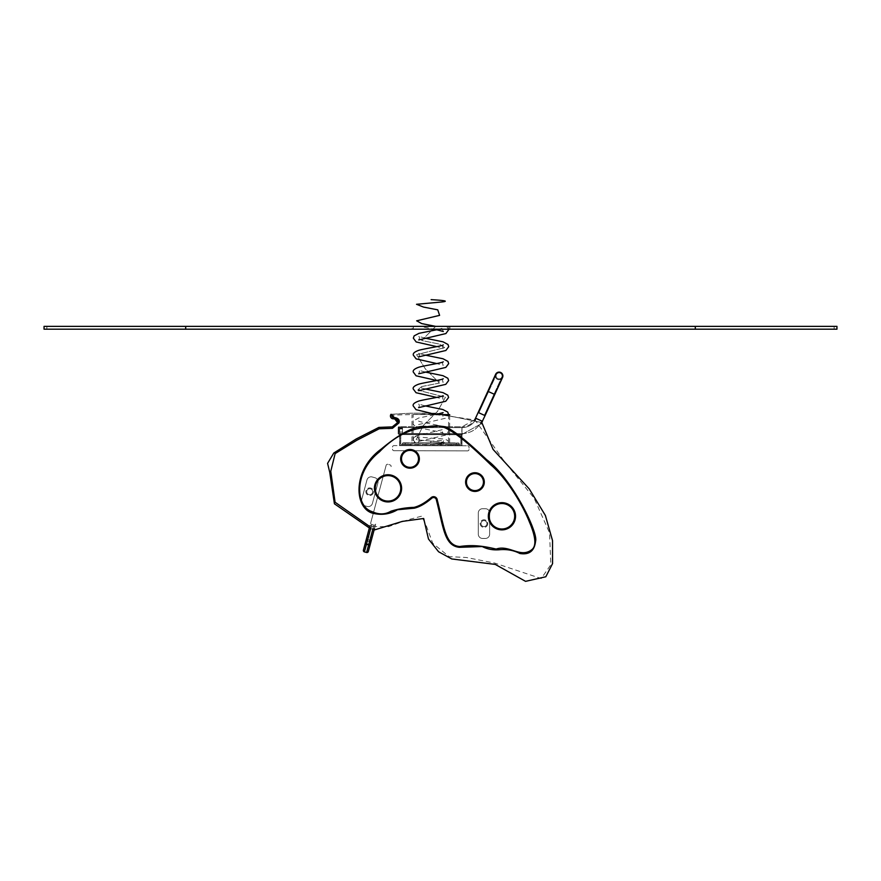 <?xml version="1.0" encoding="UTF-8"?>
<svg xmlns="http://www.w3.org/2000/svg" width="881" height="881" viewBox="0 0 881 881"><rect width="100%" height="100%" fill="white"/><g stroke="black" fill="none" stroke-linecap="round" stroke-linejoin="round"><path stroke-width="0.66" stroke-dasharray="4.41 3.3" d="M392.541 447.019A1.421 1.421 0 0 1 393.961 445.599L467.613 445.775L393.961 445.599A1.421 1.421 0 0 0 392.541 447.019L392.541 449.288A1.421 1.421 0 0 0 393.95 450.709A1.421 1.421 0 0 1 392.541 449.288L392.541 447.019M393.95 450.709L467.602 450.874L393.95 450.709M469.022 449.464A1.421 1.421 0 0 1 467.602 450.874A1.421 1.421 0 0 0 469.022 449.464L469.033 447.196A1.421 1.421 0 0 0 467.613 445.775A1.421 1.421 0 0 1 469.033 447.196L469.022 449.464M363.413 550.151A1.421 1.421 0 0 0 364.415 551.891A1.421 1.421 0 0 1 363.413 550.151L365.241 543.346A1.421 0.639 15 0 0 366.441 544.326L368.632 544.91L366.606 552.475L364.415 551.891L371.749 524.525A1.421 1.421 0 0 1 370.747 522.785L386.142 465.322L370.747 522.785A1.421 1.421 0 0 0 371.749 524.525L373.929 525.109A1.421 1.421 0 0 0 375.669 524.107L374.447 528.688M365.241 543.346L370.141 525.054L369.745 526.53L388.378 526.684L407.914 519.801L421.691 516.156L426.305 525.814L432.714 543.247L449.123 556.649L466.324 557.486L494.659 563.058L541.231 578.553L550.812 564.743L549.557 532.895L534.128 498.217L504.725 461.952L475.079 419.995L433.76 413.839L392.144 415.138A1.421 1.421 0 0 0 393.322 417.396C398.025 417.858 399.908 419.686 399.005 422.891L392.144 415.138A1.421 1.421 0 0 0 393.322 417.396C398.025 417.858 399.908 419.686 399.005 422.891M367.443 535.097L365.978 540.571L367.443 535.097A1.421 1.421 0 0 0 368.445 536.837L370.637 537.421L369.899 540.163L370.637 537.421L368.445 536.837L367.707 539.568L369.899 540.163L369.535 541.529L369.899 540.163L367.707 539.568L368.445 536.837A1.421 1.421 0 0 1 367.443 535.097A1.421 1.421 0 0 0 368.445 536.837A1.421 1.421 0 0 1 367.443 535.097M368.335 551.473L375.669 524.107A1.421 1.421 0 0 1 373.929 525.109A1.421 1.421 0 0 0 375.669 524.107A1.421 1.421 0 0 1 373.929 525.109L373.092 528.248M371.275 540.527L372.366 536.419L370.901 541.892L371.275 540.527L369.899 540.163L371.275 540.527M369.8 546L370.901 541.892L369.8 546A1.421 1.421 0 0 0 368.798 544.26L369.535 541.529L368.798 544.26L366.617 543.676L368.798 544.26A1.421 1.421 0 0 1 369.8 546A1.421 1.421 0 0 0 368.798 544.26M370.163 544.667A1.421 0.639 -165 0 1 368.632 544.91L373.533 526.618L371.341 526.034L371.749 524.525A1.421 1.421 0 0 1 370.747 522.785A1.421 1.421 0 0 0 371.749 524.525L373.929 525.109A1.421 1.421 0 0 0 375.669 524.107M390.063 464.915A1.421 1.421 0 0 1 391.065 466.644A1.421 1.421 0 0 0 390.063 464.915L387.871 464.32L390.063 464.915M386.142 465.322A1.421 1.421 0 0 1 387.871 464.32A1.421 1.421 0 0 0 386.142 465.322M364.877 544.678A1.421 1.421 0 0 1 366.617 543.676L367.707 539.568L367.344 540.945L369.535 541.529L367.344 540.945L366.617 543.676A1.421 1.421 0 0 0 364.877 544.678A1.421 1.421 0 0 1 366.617 543.676M372.366 536.419A1.421 1.421 0 0 1 370.637 537.421A1.421 1.421 0 0 0 372.366 536.419A1.421 1.421 0 0 1 370.637 537.421A1.421 1.421 0 0 0 372.366 536.419M364.47 505.705L367.201 506.443A4.251 4.251 0 0 0 372.41 503.436L377.905 482.92A4.251 4.251 0 0 0 374.899 477.711L372.167 476.973A4.251 4.251 0 0 0 366.959 479.98L361.463 500.507A4.251 4.251 0 0 0 364.47 505.705L367.201 506.443A4.251 4.251 0 0 0 372.41 503.436L377.905 482.92A4.251 4.251 0 0 0 374.899 477.711L372.167 476.973A4.251 4.251 0 0 0 366.959 479.98L361.463 500.507A4.251 4.251 0 0 0 364.47 505.705L367.201 506.443A4.251 4.251 0 0 0 372.41 503.436L377.905 482.92A4.251 4.251 0 0 0 374.899 477.711L372.167 476.973A4.251 4.251 0 0 0 366.959 479.98L361.463 500.507A4.251 4.251 0 0 0 364.47 505.705L367.201 506.443A4.251 4.251 0 0 0 372.41 503.436L377.905 482.92A4.251 4.251 0 0 0 374.899 477.711L372.167 476.973A4.251 4.251 0 0 0 366.959 479.98L361.463 500.507A4.251 4.251 0 0 0 364.47 505.705M371.397 495.1A3.799 3.799 0 0 0 371.771 488.537A3.799 3.799 0 0 0 365.901 491.499A3.799 3.799 0 0 0 371.397 495.1A3.799 3.799 0 0 0 371.771 488.537A3.799 3.799 0 0 0 365.901 491.499A3.799 3.799 0 0 0 371.397 495.1M371.033 494.395A3.006 3.006 0 0 1 366.683 491.543A3.006 3.006 0 0 1 371.33 489.197A3.006 3.006 0 0 1 371.033 494.395A3.006 3.006 0 0 1 366.683 491.543A3.006 3.006 0 0 1 371.33 489.197A3.006 3.006 0 0 1 371.033 494.395M369.359 527.972L374.073 530.054L369.359 527.972M391.021 414.279A2.83 2.83 0 0 0 393.389 418.816A2.83 2.83 0 0 1 393.267 418.816A2.83 2.83 0 0 0 393.378 418.816A2.83 2.83 0 0 1 393.267 418.816A2.83 2.83 0 0 0 393.378 418.816A2.83 2.83 0 0 1 391.021 414.279L410.744 413.2L436.106 413.178L481.841 422.55L436.106 413.178L410.744 413.2L391.01 414.279L392.144 415.138A1.421 1.421 0 0 0 393.333 417.396C398.036 417.858 399.919 419.686 399.016 422.891L392.155 415.138M393.333 417.396L393.378 418.816C397.089 419.092 398.498 420.347 397.628 422.594C398.487 420.347 397.078 419.092 393.378 418.816L393.84 418.805M482.557 538.456L485.387 538.456A4.251 4.251 0 0 0 489.638 534.205L489.638 512.962A4.251 4.251 0 0 0 485.387 508.711L482.557 508.711A4.251 4.251 0 0 0 478.306 512.962L478.306 534.205A4.251 4.251 0 0 0 482.557 538.456L485.387 538.456A4.251 4.251 0 0 0 489.638 534.205L489.638 512.962A4.251 4.251 0 0 0 485.387 508.711L482.557 508.711A4.251 4.251 0 0 0 478.306 512.962L478.306 534.205A4.251 4.251 0 0 0 482.557 538.456L485.387 538.456A4.251 4.251 0 0 0 489.638 534.205L489.638 512.962A4.251 4.251 0 0 0 485.387 508.711L482.557 508.711A4.251 4.251 0 0 0 478.306 512.962L478.306 534.205A4.251 4.251 0 0 0 482.557 538.456L485.387 538.456A4.251 4.251 0 0 0 489.638 534.205L489.638 512.962A4.251 4.251 0 0 0 485.387 508.711L482.557 508.711A4.251 4.251 0 0 0 478.306 512.962L478.306 534.205A4.251 4.251 0 0 0 482.557 538.456M486.499 526.42A3.799 3.799 0 0 0 485.167 519.977A3.799 3.799 0 0 0 480.255 524.36A3.799 3.799 0 0 0 486.499 526.42A3.799 3.799 0 0 0 485.167 519.977A3.799 3.799 0 0 0 480.255 524.36A3.799 3.799 0 0 0 486.499 526.42M485.971 525.825A3.006 3.006 0 0 1 481.037 524.195A3.006 3.006 0 0 1 484.913 520.737A3.006 3.006 0 0 1 485.971 525.825A3.006 3.006 0 0 1 481.037 524.195A3.006 3.006 0 0 1 484.913 520.737A3.006 3.006 0 0 1 485.971 525.825M414.103 507.368C406.031 507.61 398.322 508.888 390.977 511.2C385.14 514.658 378.797 514.79 371.936 511.575C355.484 506.608 353.424 472.37 379.326 451.986C403.135 427.274 424.466 427.186 432.681 427.252C440.313 422.043 456.094 430.919 490.849 464.882C506.267 477.92 521.959 503.238 529.437 522.026C535.593 536.507 536.496 545.625 532.146 549.392C520.693 558.862 509.273 544.425 496.19 549.072C486.951 546.969 474.76 544.227 459.827 546.517C445.279 545.603 444.31 527.444 437.273 500.089A3.678 3.678 0 0 0 430.985 497.776C424.983 502.875 419.356 506.068 414.103 507.368C406.031 507.61 398.322 508.888 390.977 511.2C385.14 514.658 378.797 514.79 371.936 511.575C355.484 506.608 353.424 472.37 379.326 451.986C403.135 427.274 424.466 427.186 432.681 427.252C440.313 422.043 456.094 430.919 490.849 464.882C506.267 477.92 521.959 503.238 529.437 522.026C535.593 536.507 536.496 545.625 532.146 549.392C520.693 558.862 509.273 544.425 496.19 549.072C486.951 546.969 474.76 544.227 459.827 546.517C445.279 545.603 444.31 527.444 437.273 500.089A3.678 3.678 0 0 0 430.985 497.776C424.983 502.875 419.356 506.068 414.103 507.368C406.031 507.61 398.322 508.888 390.977 511.2C385.14 514.658 378.797 514.79 371.936 511.575C355.484 506.608 353.424 472.37 379.326 451.986C403.135 427.274 424.466 427.186 432.681 427.252C440.313 422.043 456.094 430.919 490.849 464.882C506.267 477.92 521.959 503.238 529.437 522.026C535.593 536.507 536.496 545.625 532.146 549.392C520.693 558.862 509.273 544.425 496.19 549.072C486.951 546.969 474.76 544.227 459.827 546.517C445.279 545.603 444.31 527.444 437.273 500.089A3.678 3.678 0 0 0 430.985 497.776C424.983 502.875 419.356 506.068 414.103 507.368L414.345 508.183L397.485 509.747C390.294 513.953 382.607 515.242 374.414 513.59C354.404 510.551 351.123 470.729 381.396 448.947C401.659 432.097 416.889 424.697 427.087 426.723C432.472 425.688 438.716 425.732 445.808 426.867C454.464 431.029 468.053 441.954 486.565 459.64C513.028 479.495 538.368 533.247 535.582 541.121C534.503 550.911 529.272 555.041 519.889 553.499C514.185 550.471 507.698 549.193 500.441 549.645C493.734 550.383 487.656 549.348 482.204 546.539L459.386 547.321C444.233 545.746 443.484 527.389 436.425 500.155L437.273 500.089L436.425 500.155A2.83 2.83 0 0 0 431.591 498.371C425.435 503.602 419.686 506.872 414.345 508.183L397.485 509.747C390.294 513.953 382.607 515.242 374.414 513.59C354.404 510.551 351.123 470.729 381.396 448.947C401.659 432.097 416.889 424.697 427.087 426.723C432.472 425.688 438.716 425.732 445.808 426.867C454.464 431.029 468.053 441.954 486.565 459.64C513.028 479.495 538.368 533.247 535.582 541.121C534.503 550.911 529.272 555.041 519.889 553.499C514.185 550.471 507.698 549.193 500.441 549.645C493.734 550.383 487.656 549.348 482.204 546.539L459.386 547.321C444.233 545.746 443.484 527.389 436.425 500.155A2.83 2.83 0 0 0 431.591 498.371C425.435 503.602 419.686 506.872 414.345 508.183L414.103 507.368L414.345 508.183M483.449 482.105A8.502 8.502 0 0 1 470.685 489.44A8.502 8.502 0 0 1 470.718 474.716A8.502 8.502 0 0 1 483.449 482.105A8.502 8.502 0 0 1 470.685 489.44A8.502 8.502 0 0 1 470.718 474.716A8.502 8.502 0 0 1 483.449 482.105A8.502 8.502 0 0 1 470.685 489.44A8.502 8.502 0 0 1 470.718 474.716A8.502 8.502 0 0 1 483.449 482.105A8.502 8.502 0 0 1 470.685 489.44A8.502 8.502 0 0 1 470.718 474.716A8.502 8.502 0 0 1 483.449 482.105A8.502 8.502 0 0 1 470.685 489.44A8.502 8.502 0 0 1 470.718 474.716A8.502 8.502 0 0 1 483.449 482.105A8.502 8.502 0 0 1 470.685 489.44A8.502 8.502 0 0 1 470.718 474.716A8.502 8.502 0 0 1 483.449 482.105M418.508 458.869A8.502 8.502 0 0 1 405.734 466.203A8.502 8.502 0 0 1 405.778 451.479A8.502 8.502 0 0 1 418.508 458.869A8.502 8.502 0 0 1 405.734 466.203A8.502 8.502 0 0 1 405.778 451.479A8.502 8.502 0 0 1 418.508 458.869A8.502 8.502 0 0 1 405.734 466.203A8.502 8.502 0 0 1 405.778 451.479A8.502 8.502 0 0 1 418.508 458.869A8.502 8.502 0 0 1 405.734 466.203A8.502 8.502 0 0 1 405.778 451.479A8.502 8.502 0 0 1 418.508 458.869A8.502 8.502 0 0 1 405.734 466.203A8.502 8.502 0 0 1 405.778 451.479A8.502 8.502 0 0 1 418.508 458.869A8.502 8.502 0 0 1 405.734 466.203A8.502 8.502 0 0 1 405.778 451.479A8.502 8.502 0 0 1 418.508 458.869M400.756 488.382A12.752 12.752 0 0 1 381.605 499.373A12.752 12.752 0 0 1 381.66 477.293A12.752 12.752 0 0 1 400.756 488.382A12.752 12.752 0 0 1 381.605 499.373A12.752 12.752 0 0 1 381.66 477.293A12.752 12.752 0 0 1 400.756 488.382A12.752 12.752 0 0 1 381.605 499.373A12.752 12.752 0 0 1 381.66 477.293A12.752 12.752 0 0 1 400.756 488.382A12.752 12.752 0 0 1 381.605 499.373A12.752 12.752 0 0 1 381.66 477.293A12.752 12.752 0 0 1 400.756 488.382M514.669 516.299A12.752 12.752 0 0 1 495.529 527.29A12.752 12.752 0 0 1 495.574 505.209A12.752 12.752 0 0 1 514.669 516.299A12.752 12.752 0 0 1 495.529 527.29A12.752 12.752 0 0 1 495.574 505.209A12.752 12.752 0 0 1 514.669 516.299A12.752 12.752 0 0 1 495.529 527.29A12.752 12.752 0 0 1 495.574 505.209A12.752 12.752 0 0 1 514.669 516.299A12.752 12.752 0 0 1 495.529 527.29A12.752 12.752 0 0 1 495.574 505.209A12.752 12.752 0 0 1 514.669 516.299M436.425 500.155A2.83 2.83 0 0 0 431.591 498.371A2.83 2.83 0 0 1 436.425 500.155L437.273 500.089M399.655 434.179L399.534 426.668L399.511 434.322L398.73 434.311L398.741 426.668L398.73 434.311L398.741 426.668L398.73 434.311L398.157 433.749L398.179 427.23L398.157 433.749L398.179 427.23L398.157 433.749L399.511 434.322L399.534 426.668L399.655 434.179M399.666 427.582L399.655 433.529L399.666 427.582L399.655 433.529L399.666 427.582L402.507 427.593L402.485 433.529L402.507 427.593L399.666 427.582L402.507 427.593L402.485 433.529L402.507 427.593L399.666 427.582M402.496 432.053L402.496 428.937L402.496 432.053L399.655 432.053L399.666 428.937L399.655 432.053L399.666 428.937L399.655 432.053L402.496 432.053L402.496 428.937L402.496 432.053M399.666 430.49L399.655 434.289L399.666 430.49M481.61 414.037L485.068 415.623L481.61 414.037M494.759 394.468L502.533 377.497A3.799 3.799 0 0 1 497.501 379.37A3.799 3.799 0 0 1 495.629 374.337L487.854 391.307L494.759 394.468L487.854 391.307L494.759 394.468L485.068 415.623L478.163 412.462L485.068 415.623L482.447 421.316L475.553 418.156C472.723 423.695 468.207 426.591 461.996 426.833L461.952 445.764L450.62 445.456A0.848 0.848 0 0 1 451.468 444.608L459.97 444.619A0.848 0.848 0 0 0 460.818 443.771L460.84 435.28A0.848 0.848 0 0 1 461.699 434.432L399.655 434.289L399.633 445.621L410.964 445.357A0.848 0.848 0 0 0 410.117 444.509L401.615 444.487A0.848 0.848 0 0 1 400.767 443.639L400.789 435.137A0.848 0.848 0 0 0 399.941 434.289L399.633 445.621L410.964 445.357A0.848 0.848 0 0 0 410.117 444.509L401.615 444.487A0.848 0.848 0 0 1 400.767 443.639L400.789 435.137A0.848 0.848 0 0 0 399.941 434.289L461.699 434.432L399.941 434.289L399.908 445.334L461.666 445.478L461.699 434.707L399.941 434.564L399.908 445.334L461.666 445.478L461.699 434.707L399.655 434.564L399.633 445.334L399.941 434.289L461.974 434.432L461.952 445.764L450.62 445.456A0.848 0.848 0 0 1 451.468 444.608L459.97 444.619A0.848 0.848 0 0 0 460.818 443.771L460.84 435.28A0.848 0.848 0 0 1 461.699 434.432L461.996 426.833L461.974 434.432L461.996 426.833L399.666 426.701L461.996 426.833L474.694 419.763M500.331 373.181A3.006 3.006 0 0 0 496.355 374.667A3.006 3.006 0 0 0 497.831 378.643A3.006 3.006 0 0 0 501.807 377.167A3.006 3.006 0 0 0 500.331 373.181A3.006 3.006 0 0 0 496.355 374.667A3.006 3.006 0 0 0 497.831 378.643A3.006 3.006 0 0 0 501.807 377.167A3.006 3.006 0 0 0 500.331 373.181M502.533 377.497A3.799 3.799 0 0 1 497.501 379.37A3.799 3.799 0 0 1 495.629 374.337M416.206 442.824L443.253 442.89L430.798 442.857L430.798 441.293L430.798 442.857L438.066 442.868L416.206 442.824A3.117 3.117 0 0 1 413.101 439.696A3.117 3.117 0 0 1 416.217 436.591A3.117 3.117 0 0 1 419.334 439.707A3.117 3.117 0 0 1 416.206 442.824L415.425 442.824L413.101 439.696L415.953 435.897L443.099 429.532C442.174 431.393 442.163 432.571 443.099 433.078C441.921 431.899 425.226 429.41 418.805 427.615C414.566 426.14 412.682 424.532 413.134 422.77L413.883 420.589L418.827 417.957L435.798 414.544M436.668 326.366L420.182 326.366L436.668 326.366M413.156 414.488L448.572 414.566L413.156 414.488L413.09 442.813L448.506 442.901L430.798 442.857L442.273 442.879L444.112 440.137L430.798 441.293M413.354 329.505L448.759 329.582L413.354 329.505L413.354 326.366L448.77 326.366L413.354 326.366M412.231 326.366L449.905 326.366L412.231 326.366L412.22 329.494L449.894 329.582M449.695 414.566L435.688 414.544M411.956 442.813L449.64 442.901L411.956 442.813L412.022 414.488M448.572 414.566L448.506 442.901L413.09 442.813M399.908 445.621L461.666 445.764L399.633 445.334L461.666 445.764L461.974 434.707L399.655 434.564L399.908 445.334L461.666 445.764L461.974 434.707L399.941 434.564L399.908 445.334L461.666 445.764L399.908 445.621L399.655 434.564L399.908 445.621M461.952 445.478L461.699 434.707L461.952 445.478M402.463 443.077L402.463 444.211L456.292 444.332L402.463 444.211L405.293 444.498L402.749 444.487L402.463 443.077L456.292 443.198L402.749 442.791L456.292 442.912L402.463 443.077M459.122 443.209L459.122 444.332L456.292 444.332L458.836 444.619L405.293 444.498L458.836 444.619L459.122 443.209L456.292 443.198L458.847 442.923L456.292 442.912L459.122 443.209M44.05 329.197L836.95 329.197L836.95 326.366L44.05 326.366M46.88 329.197L46.88 326.366L834.12 326.366L46.88 326.366L46.88 329.197M834.12 329.197L834.12 326.366L834.12 329.197M435.699 326.366L421.647 340.507L439.454 344.097L444.663 347.643L416.57 354.669L425.314 368.864L439.454 383.07L421.625 386.572L417.693 390.107L445.445 397.254L437.516 411.405L423.232 425.545L416.217 439.707L440.478 442.042C448.77 442.857 445.544 443.65 430.798 444.409C445.544 443.65 448.77 442.857 440.478 442.042L416.217 439.707L423.232 425.545L437.516 411.405L445.445 397.254L417.693 390.107L421.625 386.572L439.454 383.07L425.314 368.864L416.57 354.669L444.663 347.643L439.454 344.097L421.647 340.507L435.699 326.366M371 527.301L371.341 526.034L373.533 526.618L373.929 525.109M371.749 524.525A1.421 1.421 0 0 1 370.747 522.785M371.341 526.034A1.421 0.639 -165 0 1 370.141 525.054A1.421 0.639 15 0 0 371.341 526.034M366.342 539.205L367.707 539.568L366.342 539.205M365.978 540.571L367.344 540.945L365.978 540.571M373.533 526.618A1.421 0.639 15 0 0 375.064 526.375A1.421 0.639 -165 0 1 373.533 526.618M370.901 541.892L369.535 541.529L370.901 541.892M484.297 482.105A9.35 9.35 0 0 1 470.256 490.166A9.35 9.35 0 0 1 470.3 473.978A9.35 9.35 0 0 1 484.297 482.105A9.35 9.35 0 0 1 470.256 490.166A9.35 9.35 0 0 1 470.3 473.978A9.35 9.35 0 0 1 484.297 482.105A9.35 9.35 0 0 1 470.256 490.166A9.35 9.35 0 0 1 470.3 473.978A9.35 9.35 0 0 1 484.297 482.105M401.604 488.382A13.6 13.6 0 0 1 381.187 500.111A13.6 13.6 0 0 1 381.242 476.566A13.6 13.6 0 0 1 401.604 488.382A13.6 13.6 0 0 1 381.187 500.111A13.6 13.6 0 0 1 381.242 476.566A13.6 13.6 0 0 1 401.604 488.382A13.6 13.6 0 0 1 381.187 500.111A13.6 13.6 0 0 1 381.242 476.566A13.6 13.6 0 0 1 401.604 488.382M515.528 516.299A13.6 13.6 0 0 1 495.1 528.027A13.6 13.6 0 0 1 495.155 504.472A13.6 13.6 0 0 1 515.528 516.299A13.6 13.6 0 0 1 495.1 528.027A13.6 13.6 0 0 1 495.155 504.472A13.6 13.6 0 0 1 515.528 516.299A13.6 13.6 0 0 1 495.1 528.027A13.6 13.6 0 0 1 495.155 504.472A13.6 13.6 0 0 1 515.528 516.299M419.356 458.869A9.35 9.35 0 0 1 405.315 466.93A9.35 9.35 0 0 1 405.348 450.742A9.35 9.35 0 0 1 419.356 458.869A9.35 9.35 0 0 1 405.315 466.93A9.35 9.35 0 0 1 405.348 450.742A9.35 9.35 0 0 1 419.356 458.869A9.35 9.35 0 0 1 405.315 466.93A9.35 9.35 0 0 1 405.348 450.742A9.35 9.35 0 0 1 419.356 458.869M431.591 498.371L430.985 497.776M461.985 430.633L461.996 427.626L461.985 430.633M479 419.741L476.269 418.486L479 419.741M491.301 392.882L494.032 394.137L491.301 392.882M405.304 443.077L405.293 444.498L405.304 443.077M456.292 443.198L456.292 444.619L456.292 443.198M695.307 329.197L695.307 326.366M185.693 329.197L185.693 326.366M402.485 433.529L399.655 433.529L402.485 433.529M399.666 428.309L402.496 428.32L399.666 428.309M399.666 426.811L398.179 427.23L399.666 426.811M402.496 428.937L399.666 428.937L402.496 428.937M399.655 434.289L461.974 434.432L481.136 423.783L461.974 434.432L399.655 434.289M461.996 427.626L399.666 427.494L461.996 427.626C468.538 427.373 473.295 424.323 476.269 418.486C473.295 424.323 468.538 427.373 461.996 427.626M461.974 433.639L399.655 433.496L461.974 433.639C471.027 433.276 477.612 429.058 481.731 420.986C477.612 429.058 471.027 433.276 461.974 433.639M478.879 412.793L488.57 391.638L478.879 412.793M484.341 415.292L494.032 394.137L484.341 415.292M475.553 418.156L487.854 391.307M488.57 391.638L496.355 374.667L488.57 391.638M494.032 394.137L501.807 377.167L494.032 394.137M448.506 442.901C448.881 440.071 445.301 438.672 437.758 438.683L417.495 436.954L419.334 439.718L418.53 441.491L445.676 435.115L448.528 431.316C449.068 429.653 447.174 428.045 442.868 426.47C436.436 424.675 419.741 422.186 418.574 421.008C419.499 421.514 419.499 422.693 418.563 424.565L445.72 418.189L448.572 414.389M448.759 329.758L446.689 326.366M437.714 329.56L443.33 327.974C442.405 328.47 442.405 329.659 443.33 331.52M435.996 329.549L420.182 326.366M425.226 338.172L418.783 336.388M418.772 336.377L418.761 336.377C419.697 336.883 419.686 338.062 418.761 339.934M443.297 344.9C442.372 345.396 442.361 346.585 443.286 348.447L436.833 346.651M425.182 355.098L418.739 353.314M418.728 353.303L418.728 353.303C419.653 353.81 419.653 354.988 418.717 356.86M443.253 361.827C442.328 362.322 442.328 363.512 443.253 365.373L436.789 363.578M425.149 372.024L418.684 370.229C419.62 370.736 419.609 371.914 418.684 373.786M443.22 378.753C442.284 379.248 442.284 380.438 443.209 382.299L436.756 380.515M425.105 388.95L418.651 387.155C419.576 387.662 419.576 388.84 418.64 390.712M443.176 395.679C442.251 396.175 442.251 397.364 443.176 399.225L436.712 397.441M425.071 405.877L418.618 404.093M418.607 404.082L418.607 404.082C419.543 404.588 419.532 405.767 418.607 407.639M443.143 412.605C442.207 413.101 442.207 414.29 443.132 416.151L436.679 414.367M433.111 413.652L430.952 413.255M448.759 329.582L448.77 326.366M449.905 326.366L449.894 329.197M449.64 442.901L449.695 414.643"/><path stroke-width="1.32" d="M399.005 422.891L397.617 422.594L392.276 426.9L378.896 427.406L356.243 438.947L333.778 453.043L327.578 463.373L329.736 472.293L334.428 503.8L369.359 527.972L334.428 503.8L329.736 472.293L327.578 463.373L333.778 453.043L356.243 438.947L378.896 427.406L392.276 426.9L397.617 422.594L391.021 414.279A2.83 2.83 0 0 0 393.389 418.816C397.089 419.092 398.498 420.347 397.628 422.594L391.021 414.29A2.83 2.83 0 0 0 393.389 418.816C397.078 419.092 398.487 420.347 397.617 422.594L399.005 422.891L392.463 428.309L379.204 428.794L356.827 440.258L335.132 453.583L330.771 471.28L335.088 502.236L369.745 526.53L363.413 550.151A1.421 1.421 0 0 0 364.415 551.891L366.606 552.475A1.421 1.421 0 0 0 368.335 551.473L374.447 528.688M365.978 540.571L364.877 544.678L365.978 540.571M366.606 552.475A1.421 1.421 0 0 0 368.335 551.473A1.421 1.421 0 0 1 366.606 552.475L368.632 544.91A1.421 0.639 15 0 0 370.163 544.667M374.073 530.054L402.386 521.387L423.684 518.491L428.463 538.996L438.573 551.748L451.733 558.95L495.287 564.424L525.561 581.35L545.824 576.758L552.563 563.62L552.53 540.615L545.383 515.462L529.228 488.878L493.074 449.409L481.841 422.55L493.074 449.409L529.228 488.878L545.383 515.462L552.53 540.615L552.563 563.62L545.824 576.758L525.561 581.35L495.287 564.424L451.733 558.95L438.573 551.748L428.463 538.996L423.684 518.491L402.386 521.387L374.073 530.054M391.01 414.279A2.83 2.83 0 0 0 393.267 418.816A2.83 2.83 0 0 1 391.01 414.279A2.83 2.83 0 0 0 393.267 418.816A2.83 2.83 0 0 1 391.01 414.279L392.155 415.138A1.421 1.421 0 0 0 393.333 417.396C398.036 417.858 399.919 419.686 399.016 422.891L392.155 415.138M397.628 422.594L399.016 422.891L397.628 422.594M393.389 418.816L393.333 417.396M414.103 507.368C406.031 507.61 398.322 508.888 390.977 511.2C385.14 514.658 378.797 514.79 371.936 511.575C355.484 506.608 353.424 472.37 379.326 451.986C403.135 427.274 424.466 427.186 432.681 427.252C440.313 422.043 456.094 430.919 490.849 464.882C506.267 477.92 521.959 503.238 529.437 522.026C535.593 536.507 536.496 545.625 532.146 549.392C520.693 558.862 509.273 544.425 496.19 549.072C486.951 546.969 474.76 544.227 459.827 546.517C445.279 545.603 444.31 527.444 437.273 500.089A3.678 3.678 0 0 0 430.985 497.776C424.983 502.875 419.356 506.068 414.103 507.368L414.345 508.183L397.485 509.747C390.294 513.953 382.607 515.242 374.414 513.59C354.404 510.551 351.123 470.729 381.396 448.947C401.659 432.097 416.889 424.697 427.087 426.723C432.472 425.688 438.716 425.732 445.808 426.867C454.464 431.029 468.053 441.954 486.565 459.64C513.028 479.495 538.368 533.247 535.582 541.121C534.503 550.911 529.272 555.041 519.889 553.499C514.185 550.471 507.698 549.193 500.441 549.645C493.734 550.383 487.656 549.348 482.204 546.539L459.386 547.321C444.233 545.746 443.484 527.389 436.425 500.155A2.83 2.83 0 0 0 431.591 498.371C425.435 503.602 419.686 506.872 414.345 508.183L397.485 509.747C390.294 513.953 382.607 515.242 374.414 513.59C354.404 510.551 351.123 470.729 381.396 448.947C401.659 432.097 416.889 424.697 427.087 426.723C432.472 425.688 438.716 425.732 445.808 426.867C454.464 431.029 468.053 441.954 486.565 459.64C513.028 479.495 538.368 533.247 535.582 541.121C534.503 550.911 529.272 555.041 519.889 553.499C514.185 550.471 507.698 549.193 500.441 549.645C493.734 550.383 487.656 549.348 482.204 546.539L459.386 547.321C444.233 545.746 443.484 527.389 436.425 500.155L437.273 500.089M436.425 500.155A2.83 2.83 0 0 0 431.591 498.371A2.83 2.83 0 0 1 436.425 500.155A2.83 2.83 0 0 0 431.591 498.371C425.435 503.602 419.686 506.872 414.345 508.183M400.756 488.382A12.752 12.752 0 0 1 381.605 499.373A12.752 12.752 0 0 1 381.66 477.293A12.752 12.752 0 0 1 400.756 488.382A12.752 12.752 0 0 1 381.605 499.373A12.752 12.752 0 0 1 381.66 477.293A12.752 12.752 0 0 1 400.756 488.382A12.752 12.752 0 0 1 381.605 499.373A12.752 12.752 0 0 1 381.66 477.293A12.752 12.752 0 0 1 400.756 488.382A12.752 12.752 0 0 1 381.605 499.373A12.752 12.752 0 0 1 381.66 477.293A12.752 12.752 0 0 1 400.756 488.382M514.669 516.299A12.752 12.752 0 0 1 495.529 527.29A12.752 12.752 0 0 1 495.574 505.209A12.752 12.752 0 0 1 514.669 516.299A12.752 12.752 0 0 1 495.529 527.29A12.752 12.752 0 0 1 495.574 505.209A12.752 12.752 0 0 1 514.669 516.299A12.752 12.752 0 0 1 495.529 527.29A12.752 12.752 0 0 1 495.574 505.209A12.752 12.752 0 0 1 514.669 516.299A12.752 12.752 0 0 1 495.529 527.29A12.752 12.752 0 0 1 495.574 505.209A12.752 12.752 0 0 1 514.669 516.299M483.449 482.105A8.502 8.502 0 0 1 470.685 489.44A8.502 8.502 0 0 1 470.718 474.716A8.502 8.502 0 0 1 483.449 482.105A8.502 8.502 0 0 1 470.685 489.44A8.502 8.502 0 0 1 470.718 474.716A8.502 8.502 0 0 1 483.449 482.105M418.508 458.869A8.502 8.502 0 0 1 405.734 466.203A8.502 8.502 0 0 1 405.778 451.479A8.502 8.502 0 0 1 418.508 458.869A8.502 8.502 0 0 1 405.734 466.203A8.502 8.502 0 0 1 405.778 451.479A8.502 8.502 0 0 1 418.508 458.869M494.759 394.468L487.854 391.307L478.163 412.462L485.068 415.623L481.136 423.783L482.447 421.316L475.553 418.156L478.163 412.462L485.068 415.623L502.533 377.497A3.799 3.799 0 0 0 500.661 372.465A3.799 3.799 0 0 1 502.533 377.497M495.629 374.337L495.629 374.337A3.799 3.799 0 0 1 500.661 372.465A3.799 3.799 0 0 0 495.629 374.337L487.854 391.307M449.894 329.197L412.22 329.197M435.688 414.544L449.695 414.643M44.05 329.197L836.95 329.197L836.95 326.366L44.05 326.366L44.05 329.197L44.05 326.366M416.526 304.297L423.497 307.062L437.758 309.848L439.608 315.365L416.658 320.816L421.68 323.58L435.699 326.366L421.68 323.58L416.658 320.816L439.608 315.365L437.758 309.848L423.497 307.062L416.526 304.297L440.797 302.073C449.09 301.291 445.874 300.487 431.128 299.65C445.874 300.487 449.09 301.291 440.797 302.073L416.526 304.297M371 527.301L366.441 544.326L368.632 544.91L373.092 528.248M365.241 543.346A1.421 0.639 -165 0 0 366.441 544.326L364.415 551.891M484.297 482.105A9.35 9.35 0 0 1 470.256 490.166A9.35 9.35 0 0 1 470.3 473.978A9.35 9.35 0 0 1 484.297 482.105M401.604 488.382A13.6 13.6 0 0 1 381.187 500.111A13.6 13.6 0 0 1 381.242 476.566A13.6 13.6 0 0 1 401.604 488.382M515.528 516.299A13.6 13.6 0 0 1 495.1 528.027A13.6 13.6 0 0 1 495.155 504.472A13.6 13.6 0 0 1 515.528 516.299M419.356 458.869A9.35 9.35 0 0 1 405.315 466.93A9.35 9.35 0 0 1 405.348 450.742A9.35 9.35 0 0 1 419.356 458.869M431.591 498.371L430.985 497.776M185.693 329.197L185.693 326.366M695.307 329.197L695.307 326.366M475.553 418.156L474.694 419.763M418.761 339.934L445.907 333.558L448.759 329.582M436.833 346.651L416.162 341.949L413.332 338.139L414.158 335.859L419.015 333.326L437.714 329.56M443.33 331.52L435.996 329.549M418.717 356.86L445.874 350.484L448.726 346.685L447.989 344.493L443.055 341.839L425.226 338.172M436.789 363.578L416.129 358.875L413.288 355.065C412.848 353.303 414.742 351.706 418.982 350.253C425.413 348.48 442.119 346.068 443.297 344.9L443.286 344.9M418.684 373.786L445.83 367.41L448.682 363.611L447.944 361.419L443.022 358.765L425.182 355.098M436.756 380.515L416.085 375.802L413.255 371.991C412.726 370.328 414.621 368.721 418.938 367.179C425.38 365.406 442.075 362.994 443.253 361.827L443.242 361.827M418.64 390.712L445.797 384.336L448.649 380.537L447.834 378.246L442.978 375.691L425.149 372.024M436.712 397.441L416.052 392.728L413.211 388.917C412.682 387.255 414.577 385.647 418.904 384.105C425.336 382.332 442.042 379.92 443.22 378.753L443.209 378.753M418.607 407.639L445.753 401.262L448.605 397.463L447.79 395.173L442.945 392.618L425.105 388.95M430.952 413.255L416.008 409.654L413.178 405.844C412.649 404.181 414.544 402.573 418.86 401.031C425.303 399.258 441.998 396.846 443.176 395.679L443.165 395.679M448.561 414.566L447.757 412.099L442.901 409.544L425.071 405.877M435.798 414.544L443.132 412.605M436.679 414.367L433.111 413.652"/></g></svg>
